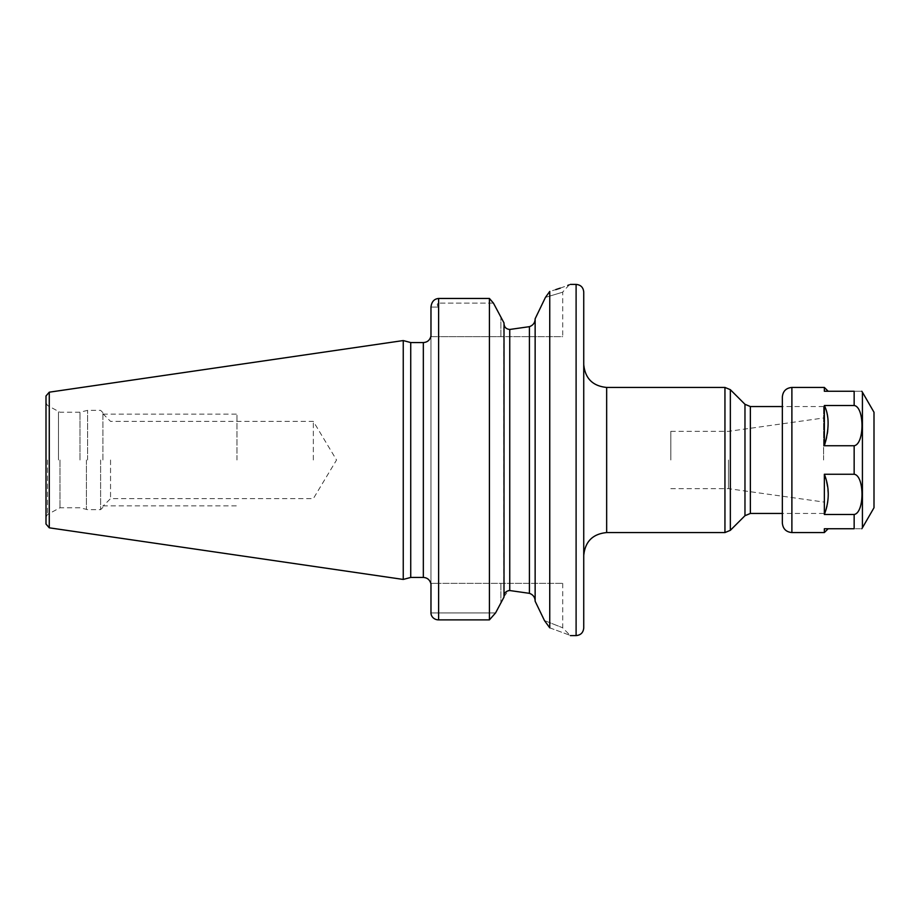 <?xml version="1.0" encoding="UTF-8"?>
<svg xmlns="http://www.w3.org/2000/svg" width="920" height="920" viewBox="0 0 920 920"><rect width="100%" height="100%" fill="white"/><g stroke="black" fill="none" stroke-linecap="round" stroke-linejoin="round"><path stroke-width="0.69" stroke-dasharray="4.6 3.45" d="M46 395.968L46 524.043M403.247 579.439L403.247 340.561M410.734 342.562L410.734 577.438M430.974 583.36L438.61 583.36L430.974 583.36L430.974 336.639L430.974 612.927L438.61 612.927L438.61 583.36L562.741 583.36L438.61 583.36L438.61 612.927L495.569 612.927L430.974 612.927L430.974 307.073L430.974 336.639L500.905 336.639L438.61 336.639L438.61 307.073L438.61 336.639L430.974 336.639M430.974 612.927L430.974 307.073L438.61 307.073C436.873 305.21 436.873 303.887 438.61 303.105C436.873 303.887 436.873 305.21 438.61 307.073L430.974 307.073C431.595 301.772 434.136 298.897 438.61 298.459L489.417 298.459L489.417 619.884M493.43 303.105L438.61 303.105L493.43 303.105M503.723 597.597L503.723 322.402M544.467 620.574C568.778 630.2 568.778 630.2 544.467 620.574C568.778 630.2 568.778 630.2 544.467 620.574L549.746 627.842L549.746 291.433L555.76 289.616M560.257 288.132L567.709 285.43M569.238 284.843L562.741 292.031L562.741 336.639L500.905 336.639L562.741 336.639M535.141 319.217L535.141 319.217C534.899 322.897 532.99 325.381 529.414 326.669L529.414 593.331C532.99 594.619 534.899 597.115 535.141 600.783L535.141 319.217L535.141 600.783M545.215 297.873L543.812 300.782M543.329 301.772L537.843 313.145M545.445 297.401C568.583 290.386 568.583 290.386 545.445 297.401C568.583 290.386 568.583 290.386 545.445 297.401L549.746 291.433M504.01 322.954L504.01 596.597L504.01 322.954M509.634 590.536L509.749 329.464C506.046 329.072 504.137 327.048 504.01 323.403M535.141 318.78L535.141 601.22M504.01 596.597L508.541 590.606M549.746 627.842C577.197 637.951 577.197 637.951 549.746 627.842M583.74 627.969L583.74 292.031M823.584 460L823.584 406.536L823.584 460M728.479 460L728.479 488.647L728.479 460M670.818 460L670.818 431.353L670.818 460M79.994 460L79.994 412.229L79.994 460M102.902 460L102.902 412.643L102.902 460M110.549 460L110.549 498.617L110.549 460M313.341 460L313.341 421.383L313.341 460M236.957 460L236.957 414.149L236.957 460M874 412.263L874 507.736M854.151 391.253C864.605 391.253 864.605 391.253 854.151 391.253L854.151 405.513C864.627 407.123 864.581 444.452 854.151 445.751L854.151 474.26L824.355 474.26L824.355 514.487L854.151 514.487C864.581 513.199 864.627 475.87 854.151 474.26M824.355 405.513C829.529 419.198 829.541 432.618 824.377 445.751L854.151 445.751M824.355 405.559L824.355 445.751M824.355 387.435L824.355 391.253C829.449 391.253 829.449 391.253 824.366 391.253M828.172 391.253L827.23 391.253M854.151 514.487L854.151 528.747C864.605 528.747 864.605 528.747 854.151 528.747L824.355 528.747L824.355 532.565M824.355 474.26C829.357 491.004 829.345 504.413 824.343 514.498M824.366 528.747C829.449 528.747 829.449 528.747 824.366 528.747C829.449 528.747 829.449 528.747 824.366 528.747M823.584 406.536L782.345 406.536L782.345 513.463L823.584 513.463M49.266 392.184L49.266 527.816M423.338 577.438L423.338 342.562M500.905 336.639L500.905 317.101L500.905 336.639M438.61 298.459L438.61 619.884M576.104 284.395L576.104 635.605M500.905 583.36L500.905 602.899L500.905 583.36M606.659 532.565L606.659 387.435M724.948 387.435L724.948 532.565M730.342 389.678L730.342 530.322M744.97 515.706L744.97 404.294M750.363 513.463L750.363 406.536M47.529 460L47.529 514.498L47.529 460M58.466 460L58.466 411.815L58.466 460M59.984 460L59.984 507.771L59.984 460M86.411 460L86.411 509.496L86.411 460M87.596 460L87.596 410.354L87.596 460M100.613 460L100.613 509.645L100.613 460M862.419 392.207L862.419 527.792M791.89 387.435L791.89 532.565M562.741 583.36L562.741 627.969L570.377 635.605M670.818 488.647L728.479 488.647L823.584 502.009M670.818 431.353L728.479 431.353L823.584 417.99M102.902 507.357L100.613 509.645L87.596 509.645L79.994 507.771L59.984 507.771L47.529 514.498L46 517.143M102.902 412.643L100.613 410.354L87.596 410.354L79.994 412.229L59.984 412.229L47.529 405.501L46 402.856M102.902 413.747L110.549 421.383L313.341 421.383L336.547 460L313.341 498.617L110.549 498.617L102.902 506.253M102.902 414.149L236.957 414.149M102.902 505.85L236.957 505.85"/><path stroke-width="1.38" d="M46 460L46 395.968L49.266 392.184L403.247 340.561L403.247 579.439L49.266 527.816L46 524.043L46 460M403.247 579.439L410.734 577.438L410.734 342.562L403.247 340.561M430.974 336.639L430.974 307.073C431.595 301.772 434.136 298.897 438.61 298.459L489.417 298.459L489.417 619.884L495.569 612.927L500.905 602.899L495.569 612.927L489.417 619.884L438.61 619.884L489.417 619.884M430.974 612.927A7.636 6.957 0 0 0 438.61 619.884A7.636 6.957 0 0 1 430.974 612.927L430.974 583.36M504.01 322.954L493.43 303.105L489.417 298.459L493.43 303.105L504.01 322.954L504.01 597.045L500.905 602.899L504.01 597.045M555.76 289.616L560.257 288.132M567.709 285.43L569.238 284.843M545.445 297.401L549.746 291.433C577.208 282.279 577.208 282.279 549.746 291.433L549.746 627.842L544.467 620.574L535.141 601.22L535.141 318.78L545.215 297.873M543.812 300.782L543.329 301.772M537.843 313.145L535.141 318.78M504.01 323.403C504.148 327.06 506.057 329.072 509.749 329.464L529.414 326.669C532.99 325.381 534.899 322.897 535.141 319.217M535.141 600.783C534.899 597.103 532.99 594.619 529.414 593.331L529.414 326.669L509.749 329.464L509.749 590.536L529.414 593.331L509.749 590.536C506.046 590.928 504.137 592.952 504.01 596.597M508.541 590.606L509.634 590.536M535.141 601.22L544.467 620.574M549.746 627.842C577.197 637.951 577.197 637.951 549.746 627.842M583.74 460L583.74 627.969C583.291 632.603 580.738 635.156 576.104 635.605L576.104 284.395C580.738 284.843 583.291 287.396 583.74 292.031L583.74 460M862.419 527.792L874 507.736L874 412.263L862.419 392.207L862.419 527.792L861.798 528.747M824.366 391.253C829.449 391.253 829.449 391.253 824.366 391.253L854.151 391.253C864.605 391.253 864.605 391.253 854.151 391.253L824.355 391.253L824.355 387.435L791.89 387.435C786.094 387.998 782.908 391.184 782.345 396.98L782.345 406.536L750.363 406.536L750.363 513.463L782.345 513.463L782.345 523.02L782.345 396.98M854.151 391.253L854.151 405.513L824.355 405.513L854.151 405.513C864.581 406.801 864.627 444.13 854.151 445.751L824.355 445.751L824.355 405.559M827.39 391.253L828.172 391.253L824.355 387.435M824.355 445.751C829.357 428.996 829.345 415.587 824.343 405.501M824.355 474.248L854.151 474.26C864.581 475.548 864.627 512.877 854.151 514.487L824.355 514.487L824.355 474.26C829.541 487.381 829.529 500.802 824.355 514.487M791.89 387.435L791.89 532.565L824.355 532.565L824.355 528.747L854.151 528.747C864.605 528.747 864.605 528.747 854.151 528.747L854.151 514.487M49.266 527.816L49.266 392.184M410.734 342.562L423.338 342.562L423.338 577.438L410.734 577.438M438.61 619.884L438.61 298.459M583.74 364.516C585.097 378.442 592.744 386.078 606.659 387.435L606.659 532.565C592.744 533.922 585.097 541.558 583.74 555.484M724.948 532.565L724.948 387.435L730.342 389.678L730.342 530.322L724.948 532.565L606.659 532.565M730.342 389.678L744.97 404.294L744.97 515.706L730.342 530.322M854.151 474.26L854.151 445.751M423.338 342.562C427.19 342.309 429.663 340.342 430.778 336.639M570.377 284.395L576.104 284.395M430.778 583.36C429.663 579.669 427.19 577.691 423.338 577.438M570.377 635.605L576.104 635.605M606.659 387.435L724.948 387.435M744.97 515.706L750.363 513.463M744.97 404.294L750.363 406.536M861.798 391.253L862.419 392.207M828.172 528.747L824.355 532.565M791.89 532.565C786.094 532.001 782.908 528.816 782.345 523.02"/></g></svg>
